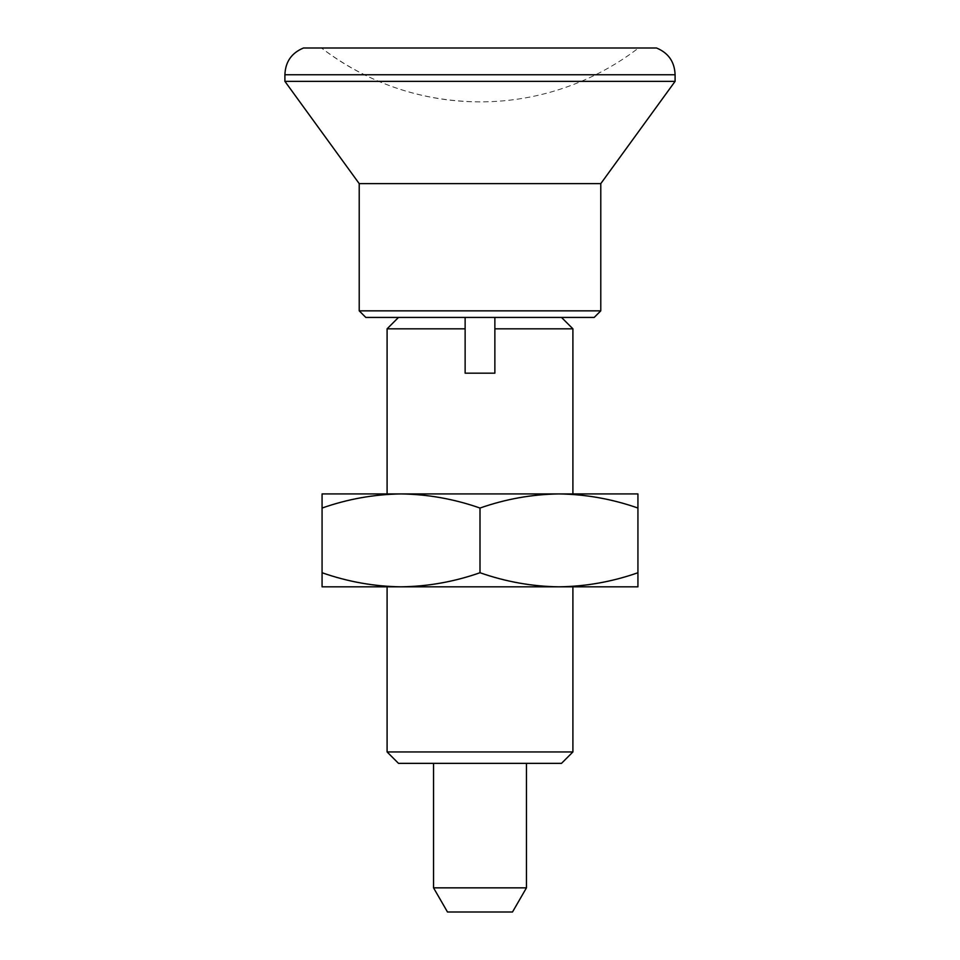 <?xml version="1.0" encoding="UTF-8"?>
<svg xmlns="http://www.w3.org/2000/svg" width="960" height="960" viewBox="0 0 960 960"><rect width="100%" height="100%" fill="white"/><g stroke="black" fill="none" stroke-linecap="round" stroke-linejoin="round"><path stroke-width="0.72" stroke-dasharray="4.8 3.6" d="M322.068 508.044C347.844 499.008 374.172 494.304 401.028 493.932C427.956 494.316 454.284 499.02 480 508.044C505.776 499.008 532.104 494.304 558.972 493.932C585.888 494.316 612.216 499.02 637.932 508.044L637.932 493.932L322.068 493.932L322.068 586.836L401.028 586.836C374.112 586.464 347.784 581.76 322.068 572.736M637.932 508.044L637.932 572.736C612.156 581.772 585.828 586.464 558.972 586.836C532.044 586.464 505.716 581.76 480 572.736L480 508.044M480 572.736C454.224 581.772 427.896 586.464 401.028 586.836L401.004 586.836M401.028 586.836L637.932 586.836L637.932 572.736M480 493.932L572.904 493.932L480 493.932M465.132 317.424L561.504 317.424L494.868 317.424L494.868 373.164L465.132 373.164L494.868 373.164L465.132 373.164L465.132 317.424L465.132 373.164L465.132 317.424L494.868 317.424L494.868 373.164L494.868 328.824L572.904 328.824M387.096 328.824L465.132 328.824M387.096 751.956L572.904 751.956M398.496 763.356L561.504 763.356M480 763.356L526.452 763.356L480 763.356M433.548 887.844L526.452 887.844M447.492 912L512.508 912M365.796 317.424L594.204 317.424M359.22 310.848L600.78 310.848M494.868 317.424L494.868 328.824M480 101.88A260.124 260.124 0 0 1 321.48 48C368.388 83.412 421.224 101.376 480 101.88A260.124 260.124 0 0 0 638.52 48L321.48 48L638.52 48M303.48 48L656.52 48M284.904 74.76L675.096 74.76M284.904 81.348L675.096 81.348M359.22 183.636L600.78 183.636"/><path stroke-width="1.44" d="M480 572.736C505.776 581.772 532.104 586.464 558.972 586.836C585.888 586.464 612.216 581.76 637.932 572.736L637.932 508.044C612.156 499.008 585.828 494.304 558.972 493.932C532.044 494.316 505.716 499.02 480 508.044C454.224 499.008 427.896 494.304 401.028 493.932C374.112 494.316 347.784 499.02 322.068 508.044L322.068 572.736C347.844 581.772 374.172 586.464 401.028 586.836C427.956 586.464 454.284 581.76 480 572.736L480 508.044M637.932 572.736L637.932 586.836L322.068 586.836L322.068 572.736M637.932 508.044L637.932 493.932L322.068 493.932L322.068 508.044M572.904 493.932L572.904 328.824L494.868 328.824L494.868 373.164L465.132 373.164L465.132 328.824L387.096 328.824L387.096 493.932M387.096 751.956L398.496 763.356L561.504 763.356L572.904 751.956L387.096 751.956L387.096 586.836M465.132 317.424L465.132 328.824M433.548 887.844L447.492 912L512.508 912L526.452 887.844L433.548 887.844L433.548 763.356M359.22 310.848L600.78 310.848L594.204 317.424L365.796 317.424L359.22 310.848L359.22 183.636L284.904 81.348L284.904 74.76L675.096 74.76C674.628 61.86 668.436 52.944 656.52 48L303.48 48C291.564 52.944 285.372 61.86 284.904 74.76M494.868 328.824L494.868 317.424M600.78 310.848L600.78 183.636L675.096 81.348L284.904 81.348M600.78 183.636L359.22 183.636M572.904 751.956L572.904 586.836M526.452 887.844L526.452 763.356M398.496 317.424L387.096 328.824M675.096 81.348L675.096 74.76M561.504 317.424L572.904 328.824"/></g></svg>
